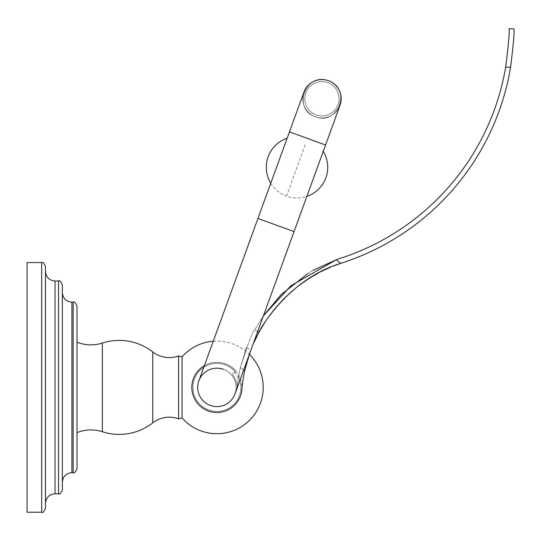 <?xml version="1.0" encoding="UTF-8"?>
<svg xmlns="http://www.w3.org/2000/svg" width="541" height="541" viewBox="0 0 541 541"><rect width="100%" height="100%" fill="white"/><g stroke="black" fill="none" stroke-linecap="round" stroke-linejoin="round"><path stroke-width="0.41" stroke-dasharray="2.71 2.03" d="M27.05 512.212L27.05 262.581M45.478 508.405L45.478 266.388M45.478 387.397L45.478 503.34L45.478 387.397M62.35 489.977L62.35 284.816M62.35 387.397L62.35 482.18L62.35 387.397M76.978 468.817L76.978 387.397M76.978 432.644L76.978 342.155M178.584 355.944L178.584 418.849M182.06 356.877L182.06 417.916M213.269 341.222A46.316 46.316 0 0 1 249.367 354.362M235.22 371.951L234.794 372.309A23.405 23.405 0 0 1 238.365 378.064L238.527 377.077L238.365 378.064A23.405 23.405 0 0 0 234.794 372.309L235.22 371.951A23.96 23.96 0 0 0 195.139 377.375A23.96 23.96 0 0 0 217.069 411.356A23.96 23.96 0 0 0 238.527 377.077A23.96 23.96 0 0 1 217.069 411.356A23.96 23.96 0 0 1 195.139 377.375A23.96 23.96 0 0 1 235.22 371.951L236.059 371.241L235.22 371.951M204.356 365.702A25.062 25.062 0 0 1 236.059 371.241A25.062 25.062 0 0 0 196.342 373.074A25.062 25.062 0 0 0 208.386 410.971A25.062 25.062 0 0 0 241.874 389.52A146.266 146.266 0 0 1 244.64 371.045L240.434 367.522C248.447 340.627 248.447 340.627 240.434 367.522C248.447 340.627 248.447 340.627 240.434 367.522A151.142 151.142 0 0 0 238.527 377.077A151.142 151.142 0 0 1 240.434 367.522L244.64 371.045C252.309 343.873 252.309 343.873 244.64 371.045A146.266 146.266 0 0 0 241.874 389.52A25.062 25.062 0 0 1 208.386 410.971A25.062 25.062 0 0 1 196.342 373.074A25.062 25.062 0 0 1 236.059 371.241L232.332 374.386A20.186 20.186 0 0 1 237.012 389.107A151.142 151.142 0 0 1 238.365 378.064A151.142 151.142 0 0 0 237.012 389.107A151.142 151.142 0 0 1 240.427 367.549C248.062 343.325 252.89 330.659 254.919 329.557L263.406 315.788L254.919 329.557C252.89 330.666 248.062 343.325 240.427 367.549L243.599 370.213M237.107 388.046A151.142 151.142 0 0 1 240.427 367.549L244.633 371.079L252.072 346.93L248.441 356.911L250.659 350.554L246.71 347.234M336.313 259.741A151.142 151.142 0 0 1 340.803 258.199A243.775 243.775 0 0 0 505.652 67.179L510.589 67.226A248.65 248.65 0 0 1 342.318 262.838A146.266 146.266 0 0 0 340.654 263.386L336.313 259.741M313.367 270.263L310.953 271.65M310.919 271.67L308.072 273.394M237.073 388.14A20.186 20.186 0 0 0 232.332 374.386A20.186 20.186 0 0 1 237.012 389.107A20.186 20.186 0 0 0 232.332 374.386L236.059 371.241A25.062 25.062 0 0 0 196.342 373.074A25.062 25.062 0 0 0 208.386 410.971A25.062 25.062 0 0 0 241.874 389.52A146.266 146.266 0 0 1 244.633 371.079M234.956 393.97A19.212 19.212 0 0 0 223.474 369.347A19.212 19.212 0 0 0 198.851 380.83A19.212 19.212 0 0 1 223.474 369.347A19.212 19.212 0 0 1 234.956 393.97A19.212 19.212 0 0 0 223.474 369.347M257.699 334.703L258.76 332.701M264.671 322.673L270.108 314.808M271.021 313.591L272.975 311.068M277.594 305.53L279.224 303.704M280.015 302.832L281.144 301.621M286.987 295.765L289.137 293.763M294.913 288.772L297.888 286.399M312.089 276.647L312.428 276.451M318.372 273.077L321.124 271.629M329.942 267.491L333.75 265.922M253.993 342.419L255.311 339.532M510.589 67.226C513.45 43.983 514.565 31.189 513.95 28.835L509.074 28.788C509.703 31.141 508.567 43.936 505.652 67.179M216.9 406.609A19.212 19.212 0 0 0 236.113 387.397A19.212 19.212 0 0 0 216.9 368.191A19.212 19.212 0 0 0 197.695 387.397A19.212 19.212 0 0 0 216.9 406.609A19.212 19.212 0 0 0 236.113 387.397A19.212 19.212 0 0 0 216.9 368.191A19.212 19.212 0 0 0 197.695 387.397A19.212 19.212 0 0 0 216.9 406.609M216.9 412.357A24.96 24.96 0 0 1 191.94 387.397A24.96 24.96 0 0 1 216.9 362.436A24.96 24.96 0 0 1 241.868 387.397A24.96 24.96 0 0 1 216.9 412.357M315.389 116.815A19.212 19.212 0 0 1 303.907 92.193A19.212 19.212 0 0 1 328.529 80.71A19.212 19.212 0 0 1 340.005 105.333A19.212 19.212 0 0 1 315.389 116.815A19.212 19.212 0 0 1 303.907 92.193A19.212 19.212 0 0 1 328.529 80.71A19.212 19.212 0 0 1 340.005 105.333A19.212 19.212 0 0 1 315.389 116.815A19.212 19.212 0 0 1 303.907 92.193A19.212 19.212 0 0 1 328.529 80.71A19.212 19.212 0 0 1 340.005 105.333A19.212 19.212 0 0 1 315.389 116.815A19.212 19.212 0 0 1 303.907 92.193A19.212 19.212 0 0 1 328.529 80.71A19.212 19.212 0 0 1 340.005 105.333A19.212 19.212 0 0 1 315.389 116.815A19.212 19.212 0 0 1 303.907 92.193A19.212 19.212 0 0 0 315.389 116.815A19.212 19.212 0 0 1 303.907 92.193A19.212 19.212 0 0 1 328.529 80.71A19.212 19.212 0 0 1 340.005 105.333A19.212 19.212 0 0 1 315.389 116.815A19.212 19.212 0 0 0 340.005 105.333A19.212 19.212 0 0 1 315.389 116.815M327.826 82.638A17.163 17.163 0 0 1 338.084 104.636A17.163 17.163 0 0 1 316.086 114.895A17.163 17.163 0 0 1 305.827 92.896A17.163 17.163 0 0 1 327.826 82.638A17.163 17.163 0 0 1 338.084 104.636A17.163 17.163 0 0 1 316.086 114.895A17.163 17.163 0 0 1 305.827 92.896A17.163 17.163 0 0 1 327.826 82.638M316.079 114.915A17.19 17.19 0 0 1 305.807 92.883A17.19 17.19 0 0 1 327.832 82.611A17.19 17.19 0 0 1 338.111 104.643A17.19 17.19 0 0 1 316.079 114.915A17.19 17.19 0 0 1 305.807 92.883A17.19 17.19 0 0 1 327.832 82.611A17.19 17.19 0 0 1 338.111 104.643A17.19 17.19 0 0 1 316.079 114.915M41.677 512.212L41.677 262.581M55.033 281.016L55.033 493.784M58.543 493.784L58.543 281.016M71.906 302.176L71.906 472.624M73.17 472.624L73.17 302.176M102.364 343.055L102.364 431.738M152.751 351.921L152.751 422.873M254.919 329.557L258.726 332.756L254.919 329.557M294.054 231.602L257.949 218.463M325.567 145.008L289.462 131.869L325.567 145.008L289.462 131.869L287.156 138.212M328.529 80.71A19.212 19.212 0 0 1 340.005 105.333M305.205 144.778L286.507 196.167A30.715 30.715 0 0 0 306.862 196.397M315.423 116.721C338.186 126.269 352.069 88.129 328.495 80.805C305.733 71.263 291.842 109.404 315.423 116.721C338.186 126.269 352.069 88.129 328.495 80.805C305.733 71.263 291.842 109.404 315.423 116.721M270.764 183.257A30.715 30.715 0 0 0 286.507 196.167"/><path stroke-width="0.81" d="M41.677 262.581L27.05 262.581L27.05 512.212L41.677 512.212C42.604 513.179 43.868 511.908 45.478 508.405L45.478 266.388C43.868 262.885 42.604 261.614 41.677 262.581L41.677 512.212M62.35 387.397L62.35 489.977C60.741 493.48 59.469 494.751 58.543 493.784L58.543 281.016C59.469 280.049 60.741 281.313 62.35 284.816L62.35 387.397M76.978 387.397L76.978 468.817C75.368 472.32 74.097 473.591 73.17 472.624L73.17 302.176C74.097 301.209 75.368 302.473 76.978 305.976L76.978 387.397L76.978 305.976M102.364 431.738L102.364 343.055A37.153 37.153 0 0 1 76.978 342.155L76.978 432.644A37.153 37.153 0 0 1 102.364 431.738A54.607 54.607 0 0 0 152.751 422.873A26.915 26.915 0 0 1 178.584 418.849L182.06 417.916A46.316 46.316 0 0 0 263.217 387.397A46.316 46.316 0 0 0 249.367 354.362M102.364 343.055A54.607 54.607 0 0 1 152.751 351.921A26.915 26.915 0 0 0 178.584 355.944L178.584 418.849M178.584 355.944L182.06 356.877L182.06 417.916M182.06 356.877A46.316 46.316 0 0 1 213.269 341.222M237.073 388.14A20.186 20.186 0 0 1 237.012 389.107A151.142 151.142 0 0 1 237.107 388.046M308.072 273.394L281.212 294.568L263.406 315.788L290.977 285.702L336.313 259.741A151.142 151.142 0 0 1 340.803 258.199A243.775 243.775 0 0 0 505.652 67.179C508.567 43.936 509.703 31.141 509.074 28.788L513.95 28.835C514.565 31.189 513.45 43.983 510.589 67.226A248.65 248.65 0 0 1 342.318 262.838A146.266 146.266 0 0 0 340.654 263.386C286.094 279.886 257.759 333.148 258.726 332.756L253.993 342.419M333.75 265.922L340.654 263.386L336.313 259.741L313.367 270.263M204.356 365.702A25.062 25.062 0 0 0 203.47 408.556A25.062 25.062 0 0 0 241.874 389.52A146.266 146.266 0 0 1 244.633 371.079L248.441 356.911L244.64 371.045M223.474 369.347A19.212 19.212 0 0 0 198.851 380.83A19.212 19.212 0 0 0 210.334 405.446A19.212 19.212 0 0 0 234.956 393.97A19.212 19.212 0 0 1 210.334 405.446A19.212 19.212 0 0 0 234.956 393.97L340.005 105.333A19.212 19.212 0 0 0 328.529 80.71A19.212 19.212 0 0 0 303.907 92.193A19.212 19.212 0 0 1 328.529 80.71M258.76 332.701L259.396 331.525M259.403 331.511L264.671 322.673M270.108 314.808L271.021 313.591M272.975 311.068L274.064 309.716M274.159 309.601L277.594 305.53M279.224 303.704L280.015 302.832M281.144 301.621L282.666 300.032M282.902 299.788L286.987 295.765M289.137 293.763L290.605 292.438M290.706 292.35L294.913 288.772M297.888 286.399L299.423 285.222M299.646 285.053L307.308 279.663M307.525 279.521L311.839 276.803M312.428 276.451L318.372 273.077M321.124 271.629L323.22 270.581M323.498 270.446L329.942 267.491M255.311 339.532L257.699 334.703M198.851 380.83A19.212 19.212 0 0 0 210.334 405.446A19.212 19.212 0 0 1 198.851 380.83L257.949 218.463L294.054 231.602M306.862 196.397A30.715 30.715 0 0 0 323.261 151.352L323.038 151.27M45.478 503.34C46.046 497.531 49.231 494.346 55.033 493.784L55.033 281.016C49.231 280.448 46.046 277.262 45.478 271.46M62.35 482.18C62.918 476.371 66.103 473.186 71.906 472.624L71.906 302.176C66.103 301.608 62.918 298.422 62.35 292.62M152.751 351.921L152.751 422.873M243.599 370.213L244.633 371.079M257.584 331.795L258.726 332.756L257.584 331.795M510.589 67.226L505.652 67.179M257.949 218.463L289.462 131.869L325.567 145.008L340.005 105.333M55.033 493.784L58.543 493.784M55.033 281.016L58.543 281.016M71.906 472.624L73.17 472.624M71.906 302.176L73.17 302.176M289.462 131.869L303.907 92.193L289.462 131.869M287.156 138.212A30.715 30.715 0 0 0 270.764 183.257M325.567 145.008L323.261 151.352"/></g></svg>
